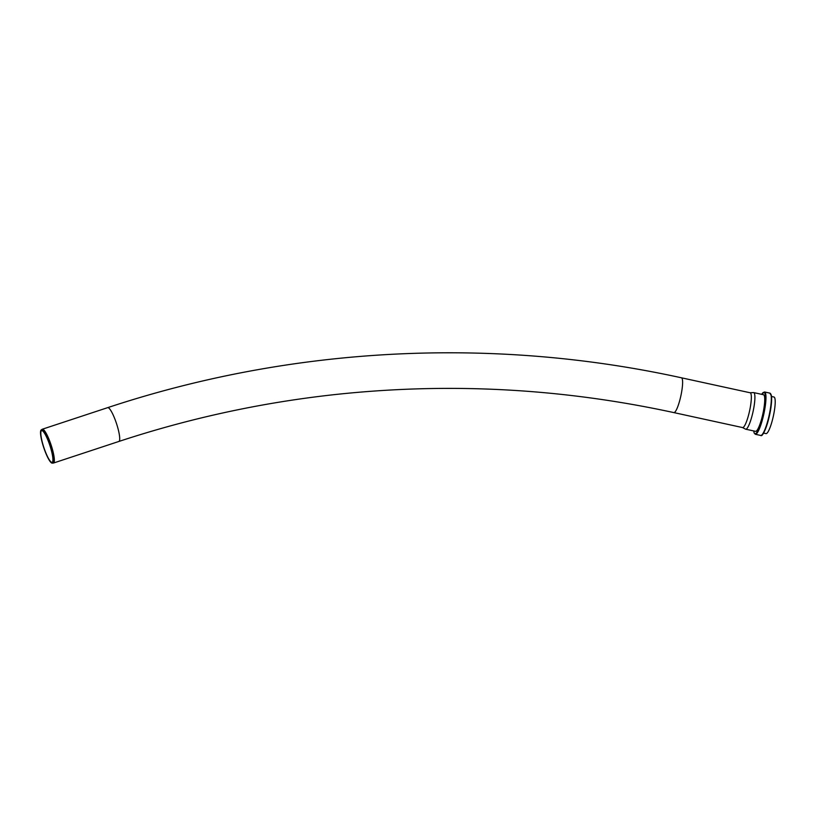 <?xml version="1.0" encoding="UTF-8"?>
<svg xmlns="http://www.w3.org/2000/svg" width="816" height="816" viewBox="0 0 816 816"><rect width="100%" height="100%" fill="white"/><g stroke="black" fill="none" stroke-linecap="round" stroke-linejoin="round"><path stroke-width="1.22" d="M41.514 429.808A17.503 3.325 71.7 0 1 50.286 446.189A17.503 3.325 71.7 0 1 52.183 463.121A17.503 3.325 71.7 0 1 43.707 447.505A17.503 3.325 71.7 0 1 41.228 429.91A17.503 3.325 71.7 0 1 41.514 429.808M52.183 463.121L53.315 463.06A17.809 3.386 -108.3 0 0 53.356 463.06A17.809 3.386 -108.3 0 0 53.489 463.029A17.809 3.386 -108.3 0 0 51.235 445.403A17.809 3.386 -108.3 0 0 42.463 429.185A17.809 3.386 -108.3 0 0 42.33 429.216A17.809 3.386 -108.3 0 0 42.167 429.287L41.228 429.91M41.759 430.562A16.718 3.182 71.7 0 1 49.99 445.791A16.718 3.182 71.7 0 1 52.112 462.335A16.718 3.182 71.7 0 1 43.85 447.464A16.718 3.182 71.7 0 1 41.636 430.593A16.718 3.182 71.7 0 1 41.759 430.562M763.552 433.082L766 433.612A18.727 3.458 -77.7 0 0 766.214 433.622A18.727 3.458 -77.7 0 0 773.486 415.487A18.727 3.458 -77.7 0 0 773.976 397.015L771.518 396.484M742.427 427.513A17.809 3.284 -77.7 0 0 742.58 427.574A17.809 3.284 -77.7 0 0 742.784 427.574A17.809 3.284 -77.7 0 0 749.7 410.336A17.809 3.284 -77.7 0 0 750.159 392.771L681.442 377.798A17.809 3.284 102.3 0 1 680.972 395.362A17.809 3.284 102.3 0 1 674.067 412.61A17.809 3.284 102.3 0 1 673.863 412.6C561.622 388.273 448.535 382.276 334.58 394.607C261.059 402.665 189.149 418.292 118.85 441.466A17.809 3.386 71.7 0 0 116.484 423.494A17.809 3.386 71.7 0 0 107.692 407.643L42.33 429.216M742.499 427.553L745.528 429.134A18.727 3.458 -77.7 0 0 745.691 429.196A18.727 3.458 -77.7 0 0 745.906 429.206A18.727 3.458 -77.7 0 0 753.178 411.06A18.727 3.458 -77.7 0 0 753.668 392.588A18.727 3.458 -77.7 0 0 753.494 392.578L750.077 392.751M745.691 429.196L755.524 431.338A18.727 3.458 -77.7 0 0 755.738 431.348A18.727 3.458 -77.7 0 0 763.011 413.202A18.727 3.458 -77.7 0 0 763.501 394.73L753.668 392.588M753.739 430.94A21.196 3.917 -77.7 0 0 763.337 413.865A21.196 3.917 -77.7 0 0 761.705 394.342L764.551 391.976A21.644 3.998 -77.7 0 1 763.98 413.324A21.644 3.998 -77.7 0 1 755.585 434.285A21.644 3.998 -77.7 0 1 755.33 434.275L754.178 433.082L753.709 430.94M769.896 393.139L771.457 396.005C771.916 401.319 771.161 408.245 769.192 416.772C765.245 430.746 762.409 436.968 760.675 435.438A21.644 3.998 -77.7 0 0 760.93 435.448A21.644 3.998 -77.7 0 0 769.325 414.487A21.644 3.998 -77.7 0 0 769.896 393.139L764.551 391.976M761.746 435.02A21.196 3.917 -77.7 0 0 769.539 415.222A21.196 3.917 -77.7 0 0 770.692 393.965M53.489 463.029L118.85 441.466M681.442 377.798C491.824 336.243 291.761 346.647 107.692 407.643M742.58 427.574L673.863 412.6M760.675 435.438L755.33 434.275"/></g></svg>
